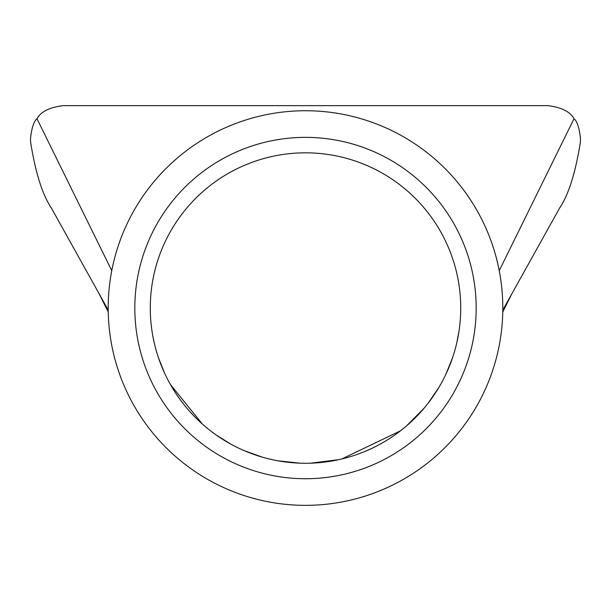 <?xml version="1.0" encoding="UTF-8"?>
<svg xmlns="http://www.w3.org/2000/svg" width="611" height="611" viewBox="0 0 611 611"><rect width="100%" height="100%" fill="white"/><g stroke="black" fill="none" stroke-linecap="round" stroke-linejoin="round"><path stroke-width="0.92" d="M134.817 308.043A170.683 170.683 0 0 1 305.5 137.368A170.683 170.683 0 0 1 476.183 308.043A170.683 170.683 0 0 1 305.5 478.726A170.683 170.683 0 0 1 134.817 308.043M460.725 308.043A155.225 155.225 0 0 0 305.5 152.826A155.225 155.225 0 0 0 150.275 308.043A155.225 155.225 0 0 0 305.5 463.268A155.225 155.225 0 0 0 460.725 308.043M502.807 308.043A197.307 197.307 0 0 1 305.5 505.35A197.307 197.307 0 0 1 108.193 308.043A197.307 197.307 0 0 1 305.5 110.736A197.307 197.307 0 0 1 502.807 308.043M502.8 310.067L559.561 208.145C568.597 194.749 575.562 172.63 580.45 141.79L580.45 138.139C579.243 127.691 577.097 121.222 574.012 118.725C570.185 111.714 561.501 107.353 547.952 105.65L63.048 105.65C49.499 107.36 40.807 111.721 36.988 118.725C33.88 121.284 31.734 127.752 30.55 138.139L30.55 141.79C35.446 172.653 42.411 194.764 51.439 208.145L99.104 293.731L108.231 311.946M152.75 335.645L154.171 342.603M158.333 357.404L164.565 373.092M170.469 384.602L202.401 424.08M215.82 434.742L230.439 443.907M244.377 450.727L262.432 457.173M277.707 460.763L299.665 463.161M310.533 463.184L339.021 459.609M341.87 458.945L400.465 430.824M406.674 425.768L423.988 408.324M427.99 403.39L438.606 387.901M445.923 374.199L452.614 357.557M456.883 342.343L458.953 331.399M108.2 310.067L99.104 293.731M111.767 270.673L36.988 118.725M499.233 270.673L574.012 118.725M511.896 293.731L502.769 311.946"/></g></svg>

